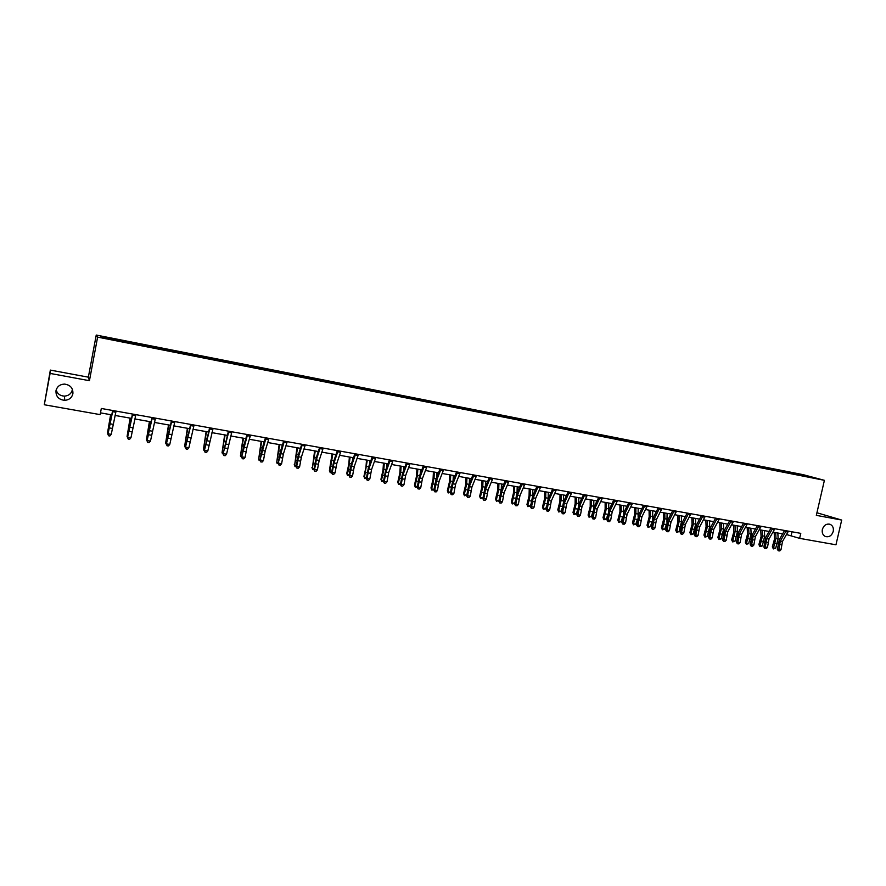 <?xml version="1.0" encoding="UTF-8"?>
<svg xmlns="http://www.w3.org/2000/svg" width="886" height="886" viewBox="0 0 886 886"><rect width="100%" height="100%" fill="white"/><g stroke="black" fill="none" stroke-linecap="round" stroke-linejoin="round"><path stroke-width="1.33" d="M72.43 389.353L72.364 389.762C71.345 393.661 68.709 395.787 64.468 396.131C60.215 395.909 57.435 393.882 56.139 390.017M72.896 393.749C71.832 397.781 69.108 399.985 64.722 400.339C58.664 399.675 55.752 396.452 55.984 390.693C57.103 386.506 59.949 384.314 64.501 384.092C70.382 384.934 73.184 388.157 72.896 393.749M833.239 531.423C831.71 535.753 829.063 537.448 825.309 536.473C822.784 535.122 821.798 532.774 822.352 529.451C823.836 525.188 826.428 523.482 830.138 524.324C832.774 525.631 833.804 528.001 833.239 531.423M50.347 370.093L50.103 373.416L89.442 380.703L88.356 377.17L50.347 370.093L44.3 404.747L100.162 414.626L101.314 408.468L800.778 533.361L799.626 538.356L835.963 544.79L841.7 520.06L816.925 512.761M88.356 377.17L96.242 335.052L803.203 474.674L824.401 480.323L97.615 337.123L96.242 335.052M806.537 475.749L100.849 336.481L101.469 337.344L123.519 341.863L802.705 475.749L815.22 478.063L806.537 475.749L806.249 476.303M129.91 342.217L129.799 343.103M141.915 344.588L141.826 345.296M149.38 346.061L149.269 346.947M161.252 348.397L161.174 349.117M168.639 349.859L168.55 350.745M180.401 352.185L180.334 352.894M187.71 353.625L187.633 354.5M199.35 355.917L199.295 356.626M206.582 357.346L206.516 358.232M218.1 359.627L218.056 360.325M225.266 361.034L225.21 361.909M236.673 363.282L236.64 363.991M243.772 364.689L243.728 365.564M255.057 366.915L255.035 367.612M262.09 368.299L262.057 369.174M273.265 370.514L273.242 371.212M280.22 371.876L280.197 372.751M291.295 374.069L291.272 374.767M298.172 375.42L298.161 376.295M309.136 377.591L309.136 378.289M315.959 378.931L315.948 379.795M326.812 381.08L326.812 381.766M333.557 382.409L333.568 383.273M344.311 384.535L344.322 385.222M351 385.853L351.011 386.706M361.643 387.946L361.665 388.644M368.266 389.253L368.288 390.117M378.809 391.335L378.831 392.022M385.366 392.631L385.399 393.484M395.809 394.691L395.843 395.377M402.299 395.976L402.344 396.828M412.643 398.013L412.688 398.7M419.078 399.287L419.133 400.14M429.322 401.303L429.367 401.989M435.69 402.565L435.757 403.418M445.835 404.57L445.891 405.245M452.148 405.81L452.225 406.663M462.204 407.793L462.27 408.479M468.461 409.033L468.539 409.853M478.418 410.993L478.484 411.68M484.609 412.223L484.697 413.009M494.477 414.172L494.554 414.847M500.612 415.379L500.701 416.132M510.391 417.306L510.469 417.982M516.472 418.502L516.56 419.233M526.151 420.418L526.24 421.094M532.176 421.603L532.276 422.301M541.767 423.497L541.867 424.172M547.736 424.682L547.836 425.346M557.25 426.554L557.349 427.229M563.164 427.728L563.263 428.392M572.589 429.577L572.688 430.253M578.447 430.74L578.558 431.404M587.783 432.578L587.894 433.243M593.587 433.73L593.709 434.395M602.845 435.558L602.956 436.222M608.593 436.687L608.715 437.352M617.763 438.504L617.885 439.157M623.467 439.622L623.6 440.287M632.56 441.416L632.682 442.081M638.208 442.535L638.341 443.188M647.212 444.307L647.345 444.971M652.816 445.414L652.96 446.079M661.742 447.175L661.886 447.84M667.302 448.272L667.446 448.936M676.151 450.022L676.295 450.675M681.655 451.107L681.799 451.76M690.415 452.835L690.571 453.488M695.875 453.92L696.031 454.562M704.569 455.625L704.724 456.279M709.974 456.7L710.14 457.353M718.59 458.394L718.756 459.048M723.962 459.457L724.117 460.111M732.5 461.141L732.667 461.794M737.817 462.193L737.983 462.835M746.289 463.865L746.455 464.508M751.561 464.906L751.727 465.549M759.955 466.557L760.122 467.21M765.172 467.586L765.349 468.24M773.5 469.237L773.677 469.879M787.001 472.648L786.934 471.884M778.683 470.256L778.86 470.898M792.073 472.902L792.261 473.545M50.103 373.416L44.3 404.747M89.442 380.703L97.615 337.123M824.401 480.323L816.327 515.353L841.7 520.06M786.535 534.546L799.626 538.356M100.495 412.865L111.68 414.858M115.08 415.456L131.438 418.358M134.86 418.967L150.985 421.825M154.43 422.434L170.345 425.258M173.8 425.867L189.493 428.658M192.982 429.278L208.454 432.014M211.953 432.645L227.226 435.347M230.748 435.967L245.81 438.648M249.343 439.268L264.194 441.904M267.749 442.535L282.412 445.137M285.979 445.769L300.443 448.338M304.031 448.969L318.295 451.506M321.895 452.137L335.971 454.64M339.593 455.282L353.481 457.741M357.113 458.383L370.813 460.82M374.457 461.462L387.99 463.865M391.645 464.508L404.991 466.878M408.656 467.531L421.836 469.868M425.513 470.521L438.515 472.825M442.203 473.478L455.039 475.749M458.738 476.413L471.396 478.661M475.117 479.315L487.61 481.53M491.342 482.194L503.68 484.376M507.412 485.041L519.584 487.2M523.338 487.865L535.354 490.002M539.109 490.667L550.97 492.771M554.736 493.436L566.453 495.518M570.219 496.182L581.781 498.231M585.568 498.907L596.976 500.933M600.774 501.598L612.038 503.602M615.836 504.278L626.956 506.249M630.766 506.925L641.752 508.874M645.562 509.55L656.404 511.466M660.225 512.152L670.935 514.046M674.755 514.722L685.332 516.604M689.164 517.28L699.597 519.13M703.44 519.816L713.751 521.644M717.594 522.319L727.771 524.124M731.626 524.811L741.671 526.594M745.525 527.281L755.448 529.042M759.313 529.728L769.114 531.456M772.98 532.143L782.648 533.859M122.368 340.733L122.279 341.442M791.995 531.788L791.176 535.377M790.046 472.36L789.88 473.069M776.679 469.724L776.524 470.433M763.211 467.055L763.045 467.786M749.622 464.375L749.456 465.106M735.912 461.672L735.745 462.403M722.079 458.937L721.913 459.668M708.135 456.19L707.969 456.921M694.059 453.41L693.904 454.153M679.872 450.609L679.706 451.351M665.552 447.784L665.386 448.526M651.099 444.927L650.944 445.68M636.536 442.048L636.37 442.801M621.828 439.146L621.662 439.91M606.988 436.222L606.821 436.975M592.014 433.265L591.848 434.029M576.908 430.286L576.742 431.05M561.669 427.274L561.502 428.049M546.285 424.239L546.119 425.014M530.758 421.171L530.592 421.946M515.087 418.081L514.932 418.856M499.283 414.958L499.117 415.744M483.313 411.813L483.158 412.599M467.21 408.623L467.044 409.421M450.952 405.423L450.786 406.209M434.528 402.178L434.361 403.008M417.959 398.91L417.782 399.774M401.236 395.599L401.037 396.529M384.347 392.265L384.147 393.24M367.291 388.899L367.092 389.884M350.07 385.51L349.87 386.484M332.693 382.076L332.494 383.062M315.139 378.61L314.94 379.596M297.408 375.11L297.209 376.107M279.5 371.577L279.311 372.574M261.425 368L261.226 369.008M243.163 364.401L242.963 365.409M224.723 360.757L224.523 361.776M206.095 357.08L205.895 358.11M187.278 353.37L187.079 354.4M168.274 349.616L168.074 350.646M149.069 345.828L148.87 346.869M129.666 341.996L129.467 343.037M788.396 531.146L782.504 541.446L780.998 549.708L778.838 549.342L778.329 550.793L779.78 550.926L778.916 550.782M786.236 530.758L780.344 541.069L778.838 549.342L777.376 549.386L779.392 539.474L784.619 530.47M777.376 549.386L778.329 550.793M779.78 550.926L780.998 549.708M774.165 532.364L774.53 538.943L772.337 546.872L773.533 547.925L775.992 538.234L775.682 532.63M773.378 548.91L773.533 547.925L775.682 548.29L773.378 548.91L772.337 546.872M775.682 548.29L778.141 538.61L777.83 533.007M774.84 528.732L768.993 539.087L767.475 547.382L765.294 547.005L764.806 548.467L766.257 548.6L765.382 548.456M772.647 528.333L766.811 538.71L765.294 547.005L763.854 547.05L765.869 537.104L771.064 528.056M763.854 547.05L764.806 548.467M766.257 548.6L767.475 547.382M761.152 526.284L755.359 536.706L753.831 545.034L751.638 544.657L751.162 546.13L752.613 546.263L751.738 546.108M758.948 525.896L753.155 536.318L751.638 544.657L750.209 544.702L752.236 534.712L757.386 525.608M750.209 544.702L751.162 546.13M752.613 546.263L753.831 545.034M760.742 529.972L761.074 536.584L758.892 544.558L760.066 545.599L762.525 535.875L762.237 530.238M759.922 546.596L760.066 545.599L762.237 545.975L759.922 546.596L758.892 544.558M762.237 545.975L764.684 536.251L764.396 530.625M747.197 527.58L747.507 534.203L745.325 542.21L746.477 543.262L748.936 533.483L748.67 527.834M746.355 544.259L746.477 543.262L748.67 543.639L746.355 544.259L745.325 542.21M748.67 543.639L751.118 533.87L750.852 528.222M747.352 523.825L741.604 534.291L740.076 542.664L737.861 542.276L737.396 543.76L738.846 543.893L737.96 543.749M745.137 523.427L739.389 533.904L737.861 542.276L736.454 542.332L738.481 532.298L743.587 523.15M736.454 542.332L737.396 543.76M738.846 543.893L740.076 542.664M733.431 521.333L727.727 531.866L726.188 540.272L723.962 539.884L723.519 541.379L724.969 541.512L724.072 541.357M731.194 520.935L725.49 531.478L723.962 539.884L722.577 539.951L724.615 529.872L729.676 520.669M722.577 539.951L723.519 541.379M724.969 541.512L726.188 540.272M719.388 518.831L713.728 529.418L712.189 537.857L709.941 537.47L709.52 538.976L710.96 539.109L710.063 538.954M717.128 518.421L711.48 529.02L709.941 537.47L708.567 537.536L710.616 527.414L715.633 518.155M708.567 537.536L709.52 538.976M710.96 539.109L712.189 537.857M733.542 525.154L733.818 531.799L731.648 539.851L732.777 540.903L735.236 531.079L734.992 525.409M732.667 541.9L732.777 540.903L734.981 541.28L732.667 541.9L731.648 539.851M734.981 541.28L737.44 531.467L737.196 525.797M719.775 522.707L720.019 529.385L717.848 537.47L718.956 538.511L721.414 528.654L721.193 522.962M718.856 539.53L718.956 538.511L721.182 538.898L718.856 539.53L717.848 537.47M721.182 538.898L723.64 529.042L723.419 523.36M705.876 520.248L706.098 526.948L703.927 535.066L705.023 536.108L707.471 526.206L707.283 520.492M704.935 537.126L705.023 536.108L707.261 536.495L704.935 537.126L703.927 535.066M707.261 536.495L709.719 526.594L709.52 520.89M705.223 516.294L699.619 526.948L698.068 535.421L695.787 535.033L695.388 536.551L696.839 536.683L695.931 536.517M702.941 515.896L697.337 526.55L695.787 535.033L694.447 535.111L696.496 524.933L701.468 515.63M694.447 535.111L695.388 536.551M696.839 536.683L698.068 535.421M691.855 517.756L692.055 524.479L689.884 532.641L690.958 533.693L693.406 523.737L693.24 518M690.892 534.712L690.958 533.693L693.217 534.081L690.892 534.712L689.884 532.641M693.217 534.081L695.676 524.135L695.499 518.41M690.936 513.747L685.376 524.457L683.815 532.973L681.522 532.575L681.135 534.103L682.585 534.236L681.666 534.07M688.632 513.337L683.084 524.058L681.522 532.575L680.204 532.652L682.253 522.441L687.182 513.083M680.204 532.652L681.135 534.103M682.585 534.236L683.815 532.973M677.724 515.253L677.89 521.998L675.73 530.193L676.771 531.246L679.219 521.245L679.075 515.497M676.716 532.276L676.771 531.246L679.053 531.633L676.716 532.276L675.73 530.193M679.053 531.633L681.5 521.644L681.356 515.896M676.505 511.167L671.001 521.943L669.439 530.492L667.125 530.094L666.759 531.633L668.21 531.766L667.28 531.6M674.191 510.757L668.686 521.544L667.125 530.094L665.829 530.182L667.889 519.916L672.762 510.502M665.829 530.182L666.759 531.633M668.21 531.766L669.439 530.492M663.459 512.717L663.592 519.495L661.432 527.724L662.462 528.776L664.91 518.731L664.788 512.961M662.429 529.817L662.462 528.776L664.766 529.175L662.429 529.817L661.432 527.724M664.766 529.175L666.571 523.881M666.948 522.297L667.092 513.371M661.964 508.575L656.504 519.406L654.942 528.001L652.605 527.591L652.251 529.141L653.702 529.274L652.76 529.108M659.616 508.154L654.167 518.997L652.605 527.591L651.321 527.679L653.392 517.38L658.22 507.911M651.321 527.679L652.251 529.141M653.702 529.274L654.942 528.001M649.073 510.17L649.172 516.97L647.024 525.243L648.031 526.284L650.468 516.195L650.379 510.402M647.998 527.336L648.031 526.284L650.346 526.683L647.998 527.336L647.024 525.243M650.346 526.683L651.996 521.843M652.605 519.296L652.694 510.812M647.278 505.95L641.885 516.848L640.301 525.476L637.942 525.066L637.621 526.627L639.061 526.749L638.119 526.594M644.919 505.529L639.526 516.438L637.942 525.066L636.691 525.165L638.762 514.81L643.546 505.286M636.691 525.165L637.621 526.627M639.061 526.749L640.301 525.476M634.553 507.6L634.631 514.412L632.482 522.729L633.468 523.781L635.904 513.636L635.838 507.822M633.457 524.833L633.468 523.781L635.805 524.18L633.457 524.833L632.482 522.729M635.805 524.18L637.322 519.672M638.097 516.394L638.175 508.243M632.471 503.303L627.122 514.268L625.538 522.939L623.157 522.53L622.858 524.091L624.298 524.213L623.345 524.058M630.079 502.883L624.741 513.847L623.157 522.53L621.928 522.618L624.01 512.219L628.739 502.639M621.928 522.618L622.858 524.091M624.298 524.213L625.538 522.939M619.912 504.998L619.956 511.842L617.808 520.193L618.771 521.245L621.208 511.056L621.164 505.219M618.771 522.308L618.771 521.245L621.13 521.655L618.771 522.308L617.808 520.193M621.13 521.655L622.526 517.446M623.456 513.503L623.534 505.64M617.52 500.634L612.237 511.665L610.642 520.37L608.239 519.949L607.951 521.533L609.391 521.655L608.438 521.489M615.105 500.202L609.834 511.244L608.239 519.949L607.032 520.06L609.114 509.605L613.799 499.97M607.032 520.06L607.951 521.533M609.391 521.655L610.642 520.37M605.138 502.373L605.149 509.251L603.012 517.634L603.942 518.687L606.378 508.453L606.367 502.595M603.964 519.761L603.942 518.687L606.334 519.096L603.964 519.761L603.012 517.634M606.334 519.096L607.608 515.22M608.671 510.635L608.748 503.015M602.436 497.943L597.208 509.029L595.602 517.778L593.188 517.358L592.922 518.952L594.362 519.074L593.387 518.908M599.999 497.511L594.783 508.608L593.188 517.358L592.003 517.468L594.096 506.969L598.726 497.279M592.003 517.468L592.922 518.952M594.362 519.074L595.602 517.778M590.231 499.737L590.209 506.626L588.071 515.065L588.98 516.106L591.416 505.828L591.427 499.948M589.024 517.18L588.98 516.106L591.394 516.527L589.024 517.18L588.071 515.065M591.394 516.527L592.535 512.983M593.753 507.744L593.83 500.368M587.208 495.23L582.047 506.382L580.43 515.165L577.993 514.744L577.75 516.35L579.189 516.472L578.204 516.305M584.76 494.787L579.599 505.95L577.993 514.744L576.841 514.855L578.935 504.311L583.509 494.565M576.841 514.855L577.75 516.35M579.189 516.472L580.43 515.165M575.18 497.068L575.125 503.99L572.998 512.462L573.884 513.503L576.321 503.17L576.365 497.279M573.94 514.589L573.884 513.503L576.321 513.924L573.94 514.589L572.998 512.462M576.321 513.924L577.329 510.757M578.691 504.854L578.791 497.699M571.847 492.483L566.741 503.702L565.124 512.529L562.654 512.108L562.433 513.714L563.873 513.836L562.887 513.67M569.377 492.04L564.271 503.27L562.654 512.108L561.525 512.23L563.629 501.631L568.147 491.819M561.525 512.23L562.433 513.714M563.873 513.836L565.124 512.529M560.007 494.377L559.919 501.321L557.792 509.838L558.656 510.879L561.082 500.501L561.159 494.576M558.723 511.975L558.656 510.879L561.104 511.3L558.723 511.975L557.792 509.838M561.104 511.3L561.979 508.542M563.496 501.941L563.596 495.008M556.342 489.714L551.302 501L549.674 509.871L547.183 509.439L546.983 511.067L548.423 511.189L547.426 511.012M553.85 489.271L548.811 500.568L547.183 509.439L546.086 509.561L548.19 498.918L552.654 489.061M546.086 509.561L546.983 511.067M548.423 511.189L549.674 509.871M544.691 491.652L544.569 498.63L542.453 507.18L543.284 508.232L545.71 497.799L545.809 491.852M543.373 509.328L543.284 508.232L545.754 508.653L543.373 509.328L542.453 507.18M545.754 508.653L546.485 506.327M548.146 499.006L548.279 492.295M540.693 486.923L535.709 498.275L534.081 507.18L531.567 506.748L531.39 508.387L532.829 508.509L531.821 508.331M538.179 486.469L533.206 497.832L531.567 506.748L530.492 506.881L532.608 496.193L537.016 486.259M530.492 506.881L531.39 508.387M532.829 508.509L534.081 507.18M529.23 488.917L529.075 495.916L526.96 504.511L527.768 505.552L530.193 495.075L530.326 489.105M527.879 506.659L527.768 505.552L530.271 505.984L527.879 506.659L526.96 504.511M530.271 505.984L530.836 504.123M532.663 496.049L532.818 489.548M524.9 484.099L519.982 495.518L518.343 504.466L515.807 504.034L515.652 505.685L517.092 505.806L516.073 505.629M522.352 483.645L517.446 495.075L515.807 504.034L514.755 504.178L516.87 493.436L521.223 483.446M514.755 504.178L515.652 505.685M517.092 505.806L518.343 504.466M513.625 486.148L513.437 493.17L511.333 501.808L512.119 502.86L514.533 492.328L514.688 486.336M512.241 503.968L512.119 502.86L514.633 503.292L512.241 503.968L511.333 501.808M514.633 503.292L515.043 501.941M517.036 493.048L517.202 486.779M508.963 481.253L504.112 492.749L502.462 501.731L499.903 501.299L499.77 502.949L501.199 503.071L500.18 502.894M506.393 480.799L501.554 492.295L499.903 501.299L498.873 501.443L501 490.645L505.286 480.6M498.873 501.443L499.77 502.949M501.199 503.071L502.462 501.731M497.888 483.357L497.655 490.401L495.562 499.084L496.315 500.136L498.729 489.548L498.918 483.534M496.459 501.255L496.315 500.136L498.862 500.568L496.459 501.255L495.562 499.084M498.862 500.568L499.095 499.782M498.729 489.548L501.266 489.991L501.454 483.989M492.871 478.385L488.086 489.947L486.425 498.973L483.845 498.53L483.734 500.202L485.163 500.313L484.133 500.136M490.279 477.919L485.495 489.493L483.845 498.53L482.848 498.685L484.974 487.832L489.205 477.731M482.848 498.685L483.734 500.202M485.163 500.313L486.425 498.973M481.995 480.533L481.729 487.61L479.647 496.337L480.367 497.378L482.77 486.746L483.003 480.71M480.533 498.519L480.367 497.378L482.936 497.821L480.533 498.519L479.647 496.337M485.351 486.946L485.561 481.164M476.624 475.483L471.906 487.112L470.245 496.182L467.631 495.739L467.553 497.423L468.982 497.533L467.93 497.356M473.999 475.007L469.303 486.658L467.631 495.739L466.667 495.894L468.805 484.996L472.969 474.83M466.667 495.894L467.553 497.423M468.982 497.533L470.245 496.182M465.958 477.687L465.659 484.797L463.577 493.568L464.275 494.609L466.678 483.922L466.933 477.864M466.778 495.108L464.452 495.75L463.577 493.568M464.452 495.75L464.275 494.609L466.789 495.041M469.292 483.811L469.514 478.318M460.222 472.548L455.581 484.254L453.909 493.369L451.273 492.915L451.207 494.609L452.635 494.731L451.583 494.554M457.575 472.083L452.945 483.789L451.273 492.915L450.332 493.081L452.48 482.139L456.578 471.906M450.332 493.081L451.207 494.609M452.635 494.731L453.909 493.369M449.767 474.818L449.435 481.951L447.352 490.766L448.028 491.808L450.42 481.065L450.708 474.985M450.431 492.394L448.227 492.959L447.352 490.766M448.227 492.959L448.028 491.808L450.453 492.228M453.078 480.633L453.322 475.45M443.664 469.591L439.091 481.375L437.407 490.534L434.749 490.069L434.716 491.785L436.145 491.896L435.081 491.719M440.995 469.115L436.433 480.91L434.749 490.069L433.852 490.246L435.99 479.248L440.032 468.949M433.852 490.246L434.716 491.785M436.145 491.896L437.407 490.534M433.431 471.917L433.055 479.082L430.984 487.942L431.626 488.983L434.018 478.185L434.339 472.083M433.93 489.648L431.847 490.135L430.984 487.942M431.847 490.135L431.626 488.983L433.963 489.382M436.72 477.388L436.975 472.548M426.952 466.612L422.445 478.462L420.761 487.665L418.081 487.2L418.07 488.917L419.488 489.039L418.413 488.85M424.261 466.125L419.765 477.986L418.081 487.2L417.206 487.378L419.355 476.325L423.331 465.958M417.206 487.378L418.07 488.917M419.488 489.039L420.761 487.665M416.941 468.993L416.52 476.181L414.46 485.085L415.069 486.126L417.45 475.273L417.815 469.148M417.273 486.879L415.301 487.289L414.46 485.085M415.301 487.289L415.069 486.126L417.328 486.514M420.219 474.076L420.473 469.624M410.074 463.599L405.644 475.516L403.95 484.764L401.247 484.299L401.258 486.037L402.676 486.148L401.591 485.96M407.35 463.112L402.942 475.051L401.247 484.299L400.406 484.487L402.554 473.379L406.464 462.946M400.406 484.487L401.258 486.037M402.676 486.148L403.95 484.764M400.284 466.047L399.83 473.257L397.77 482.205L398.357 483.247L400.738 472.338L401.125 466.191M400.461 484.099L398.611 484.42L397.77 482.205M398.611 484.42L398.357 483.247L400.527 483.623M403.562 470.699L403.806 466.667M393.03 460.554L388.688 472.548L386.983 481.84L384.247 481.375L384.291 483.125L385.709 483.235L384.613 483.047M390.283 460.067L385.953 472.072L384.247 481.375L383.439 481.563L385.598 470.4L389.43 459.912M383.439 481.563L384.291 483.125M385.709 483.235L386.983 481.84M383.483 463.057L382.974 470.3L380.936 479.293L381.478 480.334L383.86 469.381L384.28 463.201M383.472 481.286L381.755 481.519L380.936 479.293M381.755 481.519L381.478 480.334L383.56 480.688M386.75 467.243L386.994 463.688M375.83 457.486L371.555 469.558L369.839 478.894L367.081 478.418L367.147 480.179L368.565 480.29L367.457 480.101M373.05 456.988L368.797 469.071L367.081 478.418L366.306 478.617L368.465 467.398L372.231 456.844M366.306 478.617L367.147 480.179M368.565 480.29L369.839 478.894M366.505 460.055L365.962 467.321L363.925 476.358L364.445 477.399L367.28 460.188M366.328 478.451L364.744 478.595L363.925 476.358M364.744 478.595L364.445 477.399L366.427 477.742M369.794 463.699L370.016 460.676M358.453 454.374L354.267 466.534L352.539 475.915L349.748 475.439L349.848 477.211L351.266 477.31L350.147 477.122M355.651 453.876L351.476 466.047L349.748 475.439L349.006 475.638L351.177 464.364L354.865 453.743M349.372 457.01L348.785 464.308L346.758 473.401L347.567 475.638L349.018 475.594L349.848 477.211M351.266 477.31L352.539 475.915M346.758 473.401L347.246 474.431L348.597 469.259L350.103 457.143M347.567 475.638L347.246 474.431L349.139 474.763M352.672 460.055L352.872 457.63M340.911 451.251L336.802 463.478L335.063 472.902L332.25 472.415L332.372 474.209L333.789 474.309L332.66 474.121M338.075 450.741L333.989 462.979L332.25 472.415L331.541 472.637L333.723 461.307L337.333 450.609M331.541 472.637L332.372 474.209M333.789 474.309L335.063 472.902M332.073 453.942L329.426 470.4L329.869 471.441L332.771 454.064M331.563 472.681L330.223 472.648L329.426 470.4M330.223 472.648L329.869 471.441L331.674 471.751M335.406 456.301L335.561 454.562M323.191 448.083L319.17 460.388L317.421 469.868L314.585 469.381L314.729 471.175L316.136 471.286L315.006 471.086M320.333 447.574L316.324 459.889L314.585 469.381L313.91 469.602L316.092 458.217L319.625 447.452M313.91 469.602L314.729 471.175M316.136 471.286L317.421 469.868M314.608 450.841L312.337 468.417L315.261 450.963M313.976 469.735L312.703 469.635L311.927 467.376M312.703 469.635L312.337 468.417L314.043 468.705M317.996 452.414L318.085 451.461M305.293 444.883L301.351 457.276L299.601 466.8L296.732 466.302L296.921 468.118L298.316 468.218L297.175 468.018M302.403 444.373L298.482 456.777L296.732 466.302L296.09 466.534L298.283 455.094L301.749 444.251M296.09 466.534L296.921 468.118M298.316 468.218L299.601 466.8M296.965 447.718L294.628 465.36L297.585 447.829M296.212 466.756L295.016 466.59L294.252 464.33M295.016 466.59L294.628 465.36L296.234 465.637M287.219 441.66L283.365 454.13L281.615 463.699L278.713 463.201L278.924 465.028L280.319 465.128L279.168 464.928M284.306 441.139L278.104 463.433L280.297 451.938L283.686 441.029M278.104 463.433L278.924 465.028M280.319 465.128L281.615 463.699M279.156 444.562L276.742 462.282L279.732 444.661M278.248 463.71L277.163 463.522L276.742 462.282L278.248 462.536M268.967 438.404L265.202 450.952L263.441 460.565L260.506 460.067L260.75 461.905L262.145 462.005L260.971 461.805M266.021 437.872L259.941 460.31L262.145 448.748L265.446 437.773M259.941 460.31L260.75 461.905M262.145 462.005L263.441 460.565M261.171 441.372L258.679 459.169L261.713 441.461M260.074 460.587L259.122 460.421L258.679 459.169L260.085 459.402M250.528 435.104L246.862 447.74L245.079 457.409L242.122 456.899L242.399 458.749L243.794 458.848L242.609 458.649M247.548 434.572L241.59 457.154L243.794 445.536L247.017 434.483M241.59 457.154L242.399 458.749M243.794 458.848L245.079 457.409M242.997 438.149L240.438 456.024L243.506 438.238M241.734 457.42L240.438 456.024L241.734 456.246M231.899 431.781L226.539 454.208L223.549 453.698L223.848 455.57L225.243 455.67L224.047 455.459M228.898 431.249L223.062 453.964L228.411 431.161M223.062 453.964L223.848 455.57M225.243 455.67L226.539 454.208M224.656 434.893L222.021 452.846L225.11 434.971M223.194 454.241L222.021 452.846L223.206 453.045M213.083 428.425L207.811 450.985L204.788 450.465L205.12 452.347L206.516 452.447L205.308 452.248M210.048 427.883L204.334 450.741L209.605 427.805M204.334 450.741L205.12 452.347M206.516 452.447L207.811 450.985M206.128 431.604L203.415 449.634L206.538 431.681M204.478 451.018L203.415 449.634L204.489 449.822M194.078 425.025L188.884 447.729L185.839 447.197L186.204 449.102L187.588 449.202L186.37 448.992M191.011 424.483L185.429 447.485L190.612 424.405M185.429 447.485L186.204 449.102M187.588 449.202L188.884 447.729M187.411 428.281L184.62 446.4L187.777 428.348M185.562 447.762L184.62 446.4L185.584 446.566M174.863 421.603L169.769 444.44L166.69 443.908L167.1 445.813L168.473 445.913L167.244 445.702M171.773 421.049L166.324 444.196L171.419 420.983M166.324 444.196L167.1 445.813M168.473 445.913L169.769 444.44M168.506 424.937L165.627 443.122L168.827 424.992M166.457 444.473L165.627 443.122L166.479 443.266M155.471 418.137L150.465 441.106L147.353 440.575L147.785 442.502L149.158 442.601L147.918 442.38M152.337 417.572L147.021 440.874L152.038 417.516M147.021 440.874L147.785 442.502M149.158 442.601L150.465 441.106M149.402 421.548L146.445 439.821L149.69 421.592M147.154 441.15L146.445 439.821L147.176 439.943M135.857 414.637L130.951 437.75L127.805 437.208L128.282 439.157L129.655 439.246L128.392 439.035M132.701 414.072L127.518 437.518L132.446 414.028M127.518 437.518L128.282 439.157M129.655 439.246L130.951 437.75M130.109 418.126L127.075 436.477L130.342 418.159M127.529 437.462L127.075 436.477L127.684 436.576M116.055 411.093L111.237 434.35L109.842 435.99L108.568 435.768L109.842 435.99M112.854 410.528L108.059 433.808L111.237 434.35L109.942 435.857M108.668 435.646L107.826 434.118L112.655 410.495M107.826 434.118L108.568 435.768M110.617 414.659L107.494 433.099L110.805 414.703M107.87 433.863L107.981 433.188M782.504 541.446L780.344 541.069M781.485 544.757L779.326 544.392M787.986 532.054L785.816 531.666M775.195 543.45L777.343 543.827M775.992 538.234L778.141 538.61M768.993 539.087L766.811 538.71M767.963 542.409L765.792 542.033M774.43 529.64L772.238 529.252M755.359 536.706L753.155 536.318M754.34 540.039L752.136 539.663M760.753 527.203L758.549 526.805M761.716 541.102L763.887 541.479M762.525 535.875L764.684 536.251M748.127 538.743L750.32 539.12M748.936 533.483L751.118 533.87M741.604 534.291L739.389 533.904M740.585 537.647L738.37 537.27M746.953 524.745L744.727 524.346M727.727 531.866L725.49 531.478M726.719 535.244L724.482 534.856M733.032 522.264L730.795 521.854M713.728 529.418L711.48 529.02M712.721 532.807L710.472 532.42M718.989 519.761L716.73 519.351M734.416 536.351L736.62 536.739M735.236 531.079L737.44 531.467M720.595 533.948L722.821 534.336M721.414 528.654L723.64 529.042M706.64 531.522L708.889 531.921M707.471 526.206L709.719 526.594M699.619 526.948L697.337 526.55M698.611 530.36L696.341 529.961M704.824 517.236L702.543 516.826M692.575 529.075L694.834 529.474M693.406 523.737L695.676 524.135M685.376 524.457L683.084 524.058M684.369 527.879L682.076 527.48M690.537 514.688L688.234 514.279M678.377 526.605L680.669 527.004M679.219 521.245L681.5 521.644M671.001 521.943L668.686 521.544M670.004 525.387L667.69 524.977M676.118 512.119L673.803 511.698M664.057 524.124L666.361 524.523M664.91 518.731L667.213 519.13M656.504 519.406L654.167 518.997M655.507 522.862L653.181 522.452M661.576 509.516L659.228 509.107M649.615 521.61L651.941 522.009M650.468 516.195L652.794 516.604M641.885 516.848L639.526 516.438M640.888 520.326L638.529 519.916M646.891 506.903L644.532 506.482M635.04 519.074L637.355 519.473M635.904 513.636L638.252 514.046M627.122 514.268L624.741 513.847M626.136 517.756L623.755 517.346M632.083 504.267L629.702 503.835M620.333 516.516L622.603 516.915M621.208 511.056L623.567 511.466M612.237 511.665L609.834 511.244M611.251 515.165L608.848 514.755M617.143 501.598L614.729 501.177M605.503 513.935L607.718 514.323M606.378 508.453L608.76 508.874M597.208 509.029L594.783 508.608M596.223 512.562L593.808 512.141M602.059 498.918L599.634 498.475M590.53 511.333L592.701 511.709M591.416 505.828L593.819 506.249M582.047 506.382L579.599 505.95M581.072 509.926L578.624 509.494M586.842 496.204L584.395 495.761M575.424 508.708L577.539 509.073M576.321 503.17L578.746 503.602M566.741 503.702L564.271 503.27M565.766 507.257L563.308 506.836M571.481 493.458L569.011 493.026M560.185 506.05L562.256 506.415M561.082 500.501L563.529 500.933M551.302 501L548.811 500.568M550.328 504.577L547.847 504.145M555.976 490.7L553.484 490.257M544.801 503.381L546.817 503.735M545.71 497.799L548.179 498.231M535.709 498.275L533.206 497.832M534.745 501.875L532.242 501.432M540.338 487.909L537.813 487.466M529.274 500.679L531.246 501.022M530.193 495.075L532.685 495.507M519.982 495.518L517.446 495.075M519.03 499.139L516.494 498.696M524.545 485.096L521.998 484.642M513.603 497.954L515.519 498.286M514.533 492.328L517.047 492.76M504.112 492.749L501.554 492.295M503.148 496.381L500.601 495.938M508.608 482.25L506.039 481.796M497.799 495.208L499.649 495.529M488.086 489.947L485.495 489.493M487.134 493.591L484.553 493.148M492.516 479.392L489.925 478.927M481.84 492.428L483.634 492.749M482.77 486.746L485.251 487.178M471.906 487.112L469.303 486.658M470.964 490.778L468.351 490.323M476.28 476.491L473.656 476.026M465.726 489.626L467.476 489.936M466.678 483.922L469.071 484.343M455.581 484.254L452.945 483.789M454.64 487.942L452.004 487.488M459.878 473.567L457.242 473.102M449.468 486.802L451.151 487.09M450.42 481.065L452.746 481.475M439.091 481.375L436.433 480.91M438.16 485.074L435.502 484.62M443.332 470.621L440.663 470.145M433.055 483.944L434.683 484.232M434.018 478.185L436.255 478.573M422.445 478.462L419.765 477.986M421.526 482.183L418.845 481.718M426.62 467.642L423.929 467.166M416.486 481.065L418.048 481.342M417.45 475.273L419.61 475.649M405.644 475.516L402.942 475.051M404.725 479.271L402.022 478.794M409.742 464.629L407.028 464.153M399.752 478.152L401.258 478.418M400.738 472.338L402.809 472.703M388.688 472.548L385.953 472.072M387.769 476.325L385.033 475.848M392.708 461.595L389.962 461.108M382.863 475.217L384.314 475.472M383.86 469.381L385.842 469.724M371.555 469.558L368.797 469.071M370.647 473.345L367.889 472.858M375.509 458.527L372.74 458.04M365.818 472.249L367.203 472.493M366.815 466.379L368.709 466.712M354.267 466.534L351.476 466.047M353.359 470.333L350.568 469.857M358.143 455.437L355.341 454.939M348.597 469.259L349.915 469.491M349.605 463.367L351.421 463.677M336.802 463.478L333.989 462.979M335.905 467.299L333.092 466.811M340.601 452.303L337.765 451.805M331.22 466.235L332.471 466.457M332.239 460.31L333.956 460.609M319.17 460.388L316.324 459.889M318.273 464.242L315.427 463.743M322.881 449.147L320.023 448.637M313.666 463.179L314.851 463.389M314.696 457.231L316.313 457.519M301.351 457.276L298.482 456.777M300.476 461.141L297.596 460.642M304.994 445.957L302.104 445.448M295.935 460.1L297.054 460.299M296.976 454.119L298.504 454.385M283.365 454.13L280.474 453.621M282.49 458.018L279.588 457.519M286.92 442.745L284.007 442.225M278.038 456.988L279.09 457.165M279.09 450.974L280.519 451.229M265.202 450.952L262.278 450.442M264.338 454.861L261.403 454.352M268.679 439.489L265.734 438.969M259.963 453.842L260.938 454.009M261.016 447.807L262.356 448.039M246.862 447.74L243.905 447.22M245.998 451.672L243.041 451.162M250.24 436.2L247.272 435.668M241.701 450.675L242.609 450.83M242.775 444.595L244.004 444.816M228.322 444.495L225.332 443.975M227.469 448.449L224.479 447.939M231.623 432.877L228.621 432.346M223.261 447.463L224.092 447.607M224.335 441.361L225.476 441.56M209.605 441.228L206.582 440.696M208.753 445.204L205.74 444.672M212.806 429.533L209.772 428.99M204.644 444.218L205.386 444.351M205.729 438.094L206.748 438.271M190.689 437.917L187.644 437.385M189.848 441.915L186.802 441.383M193.801 426.144L190.745 425.601M185.827 440.951L186.492 441.073M186.924 434.793L187.843 434.96M171.585 434.572L168.506 434.029M170.754 438.592L167.675 438.061M174.608 422.722L171.507 422.168M166.823 437.651L167.41 437.75M167.93 431.46L168.739 431.604M152.292 431.194L149.18 430.651M151.462 435.236L148.35 434.705M155.205 419.266L152.082 418.701M148.737 428.093L149.435 428.215M132.789 427.783L129.644 427.229M131.97 431.847L128.824 431.305M135.613 415.767L132.446 415.202M129.356 424.682L129.932 424.782M113.087 424.339L109.908 423.785M112.278 428.425L109.1 427.872M115.811 412.245L112.611 411.669M64.722 400.339L64.468 396.131M830.138 524.324L829.584 524.147"/></g></svg>
